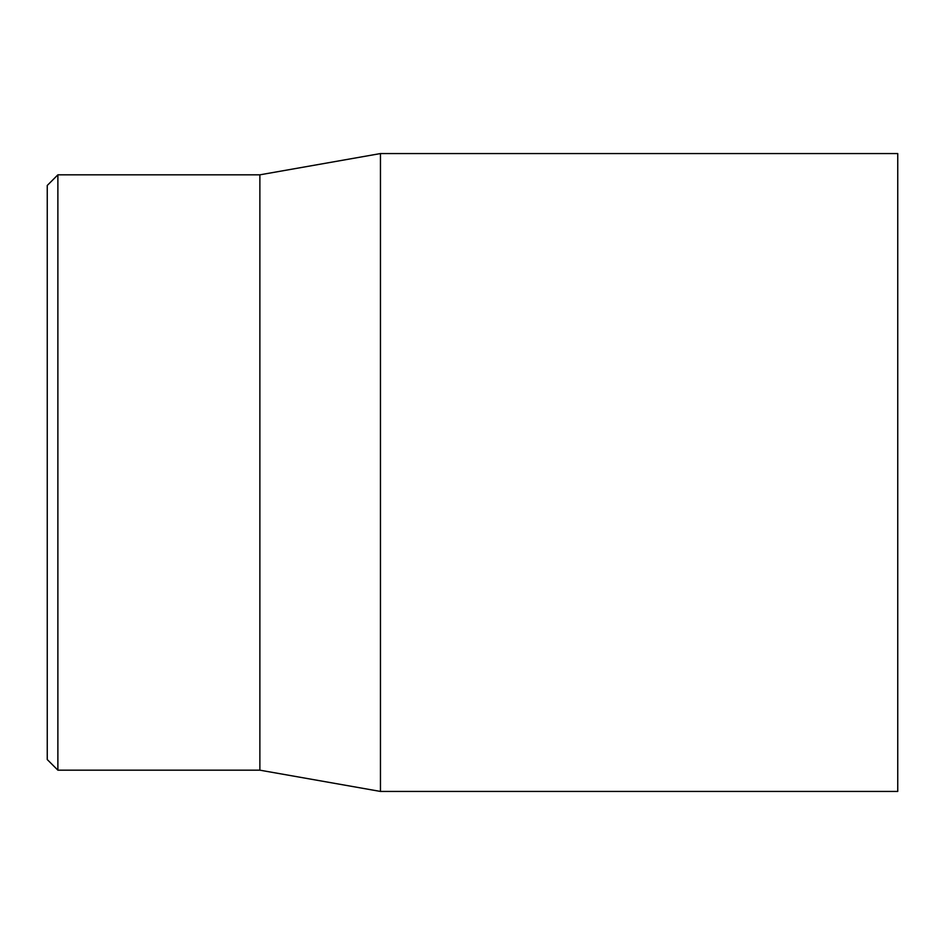 <?xml version="1.0" encoding="UTF-8"?>
<svg xmlns="http://www.w3.org/2000/svg" width="945" height="945" viewBox="0 0 945 945"><rect width="100%" height="100%" fill="white"/><g stroke="black" fill="none" stroke-linecap="round" stroke-linejoin="round"><path stroke-width="1.42" d="M47.25 472.5L47.25 759.544L57.881 770.175L57.881 174.825L47.25 185.456L47.25 472.5M897.75 472.5L897.75 153.562L380.457 153.562L380.457 791.437L897.75 791.437L897.75 472.5M57.881 770.175L259.875 770.175L259.875 174.825L57.881 174.825M259.875 770.175L380.457 791.437M259.875 174.825L380.457 153.562"/></g></svg>
